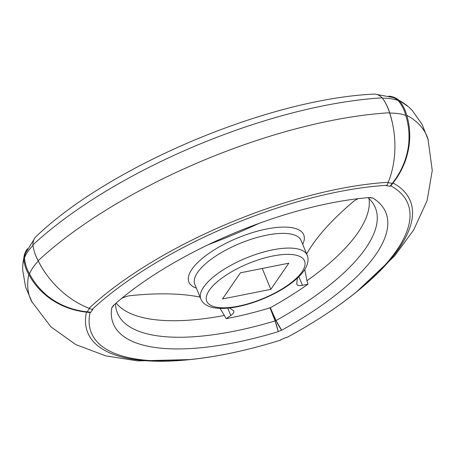 <?xml version="1.0" encoding="UTF-8"?>
<svg xmlns="http://www.w3.org/2000/svg" width="455" height="455" viewBox="0 0 455 455"><rect width="100%" height="100%" fill="white"/><g stroke="black" fill="none" stroke-linecap="round" stroke-linejoin="round"><path stroke-width="0.68" d="M115.507 303.61A194.638 69.82 157.6 0 0 115.542 304.429A194.638 69.82 157.6 0 0 275.087 320.917L278.221 331.524A10.397 3.731 -22.4 0 0 281.548 330.12L281.673 330.228A202.52 72.652 -22.4 0 0 372.503 197.828L372.167 198.022A21.158 18.41 110.3 0 1 369.847 197.703M369.016 198.607A193.039 69.251 -22.4 0 1 306.943 280.735L304.759 269.553M388.786 96.153A21.158 18.962 118.6 0 1 395.907 98.206A21.158 18.962 118.6 0 1 398.876 100.254A40.472 36.275 118.6 0 1 406.707 115.24A69.905 62.653 118.6 0 1 393.023 182.99A40.472 36.275 118.6 0 1 390.794 185.839A226.289 81.178 -22.4 0 1 313.688 321.998A226.289 81.178 -22.4 0 1 286.701 337.576L286.326 337.371A34.165 12.257 -22.4 0 1 280.877 339.669L280.798 340.061A226.289 81.178 157.6 0 1 241.707 350.748A226.289 81.178 157.6 0 1 90.022 312.511A40.472 36.69 -168 0 1 86.416 312.113A69.905 63.376 -168 0 1 28.784 274.399A40.472 36.69 -168 0 1 23.791 258.218A21.158 19.178 -168 0 1 24.115 256.011A21.158 19.178 -168 0 1 27.545 248.726M114.12 304.833A21.158 15.396 -136.5 0 1 113.312 305.823A10.397 3.731 157.6 0 0 113.215 305.925A10.397 3.731 157.6 0 0 112.135 307.534L111.754 307.643A202.52 72.652 157.6 0 0 278.215 331.684M288.8 263.183L270.844 289.352L222.489 298.969L240.445 272.801L288.8 263.183M208.379 244.648A260.305 93.383 157.6 0 0 259.026 223.377M200.063 297.087A260.305 93.383 157.6 0 0 129.92 295.71A9.197 3.299 157.6 0 0 121.275 298.708M281.548 330.12A21.158 3.845 -116.5 0 1 275.895 320.439A40.472 7.354 -116.5 0 1 270.213 307.643L270.031 307.853A192.675 69.12 -22.4 0 1 226.215 318.659L230.787 315.497A9.197 3.299 157.6 0 0 233.807 311.197A9.197 3.299 157.6 0 0 233.375 310.651A260.305 93.383 157.6 0 0 229.53 307.972M270.213 307.643L270.321 307.734A192.675 69.12 -22.4 0 0 307.989 284.221L306.943 280.735M297.422 278.085A260.305 93.383 157.6 0 0 296.819 283.931A9.197 3.299 157.6 0 0 296.91 284.472A9.197 3.299 157.6 0 0 302.427 285.325L307.989 284.221M358.33 198.653A9.197 3.299 157.6 0 0 353.268 201.645A260.305 93.383 157.6 0 0 306.63 253.918M42.895 269.184A69.905 50.869 -136.5 0 1 38.294 261.096A77.504 27.806 157.6 0 0 29.535 273.859A69.905 61.778 -158.9 0 0 48.304 296.546C59.707 305.231 72.698 310.333 87.263 311.851L90.909 312.227A34.165 12.257 157.6 0 1 92.837 309.423L92.103 309.468A40.472 27.277 -132.9 0 1 89.055 308.274A69.905 47.115 -132.9 0 1 38.169 260.726A40.472 27.277 -132.9 0 1 32.908 244.932A21.158 14.259 -132.9 0 1 36.292 236.316C110.201 165.705 268.501 99.099 373.737 94.111A21.158 13.661 -93.4 0 1 382.172 97.842A268.029 96.153 157.6 0 0 32.908 244.932M90.909 312.227L90.022 312.511M388.013 182.768A37.441 13.434 -22.4 0 1 392.25 183.405L389.98 186.277A34.165 12.257 -22.4 0 0 386.454 185.765L386.977 185.282A40.472 26.14 -93.4 0 0 388.195 182.29A69.905 45.147 -93.4 0 0 389.514 112.755A40.472 26.14 -93.4 0 0 382.172 97.842M384.856 101.869A40.472 28.415 89.9 0 1 389.73 113.085A69.905 49.083 89.9 0 1 392.83 125.125M113.312 305.823L112.976 305.857A202.52 72.652 157.6 0 1 370.262 197.504L370.012 197.715A21.158 14.856 89.9 0 1 368.931 197.606M220.118 308.399L226.215 318.659M28.784 274.399A269.627 96.722 157.6 0 0 31.782 301.62L50.852 326.809L75.757 344.572L105.685 355.85L137.564 360.889L190.554 359.558M86.416 312.113A229.565 82.349 157.6 0 0 175.67 360.792C196.35 359.53 218.366 356.185 241.707 350.748M23.791 258.218A268.029 96.153 157.6 0 0 22.841 264.639A268.029 96.153 157.6 0 0 22.75 270.384L25.548 286.923L32.208 302.427M270.031 307.853L275.087 320.917M116.167 303.036A193.039 69.251 157.6 0 0 224.508 315.451M113.852 305.186A21.158 18.695 -158.9 0 1 112.135 307.534M38.294 261.096A40.472 29.45 -136.5 0 1 34.517 252.212M32.965 245.381A75.911 27.232 157.6 0 0 24.524 257.735A21.158 18.695 -158.9 0 1 25.588 253.014L34.176 239.159M29.535 273.859A40.472 35.769 -158.9 0 1 24.524 257.735M389.514 112.755A269.627 96.722 157.6 0 0 38.169 260.726M388.195 182.29A229.565 82.349 157.6 0 0 89.055 308.274M386.977 185.282A226.289 81.178 157.6 0 0 92.103 309.468M390.794 185.839L389.98 186.277M370.012 197.715A10.397 3.731 -22.4 0 1 370.467 197.72A10.397 3.731 -22.4 0 1 372.167 198.022M275.895 320.439A2.514 0.904 -22.4 0 1 275.093 320.781A40.472 5.767 -109.2 0 0 270.031 307.722M278.221 331.524A21.158 3.014 -109.2 0 0 275.093 320.781M382.422 98.178A75.911 27.232 -22.4 0 1 398 100.447A40.472 35.217 110.3 0 1 405.775 115.405A69.905 60.828 110.3 0 1 408.618 144.798C406.759 159.091 401.299 171.956 392.25 183.405M376.962 94.503L392.983 97.461A21.158 18.41 110.3 0 1 398 100.447M89.538 308.479A37.441 13.434 157.6 0 0 87.263 311.851M281.673 330.228L276.009 320.53L270.321 307.734M262.239 268.467L270.844 289.352M389.73 113.085A77.504 27.806 -22.4 0 1 405.775 115.405M393.023 182.99A229.565 82.349 -22.4 0 1 367.629 282.589C352.068 296.268 334.084 309.4 313.688 321.998M406.707 115.24A269.627 96.722 -22.4 0 1 428.03 139.213L432.25 170.483L427.114 200.609L413.709 229.929L394.428 256.159L356.197 292.201M398.876 100.254A268.029 96.153 -22.4 0 1 408.317 106.675A268.029 96.153 -22.4 0 1 412.429 110.684L422.098 124.391L428.297 140.089M368.015 197.68A194.638 69.82 -22.4 0 1 370.575 200.228A194.638 69.82 -22.4 0 1 276.009 320.53M238.443 306.152A52.888 18.973 -22.4 0 1 224.116 276.521A52.888 18.973 -22.4 0 1 304.378 260.55A52.888 18.973 -22.4 0 1 238.443 306.152M196.378 288.134A62.085 22.272 -22.4 0 1 237.834 237.863A62.085 22.272 -22.4 0 1 302.677 244.324M200.86 299.015A57.489 20.623 -22.4 0 1 246.149 258.042A57.489 20.623 -22.4 0 1 307.159 255.198C308.024 256.614 310.247 264.145 301.182 274.251C295.926 280.104 288.606 285.695 279.211 291.029C265.777 298.525 251.939 303.747 237.703 306.693C206.849 312.682 201.73 301.307 200.86 299.015L194.808 284.329A57.489 20.623 -22.4 0 1 240.098 243.357A57.489 20.623 -22.4 0 1 301.108 240.513L307.159 255.198M227.762 308.154L230.787 315.497M298.867 276.697L302.427 285.325M408.317 106.675L395.907 98.206M24.115 256.011L22.841 264.639"/></g></svg>
